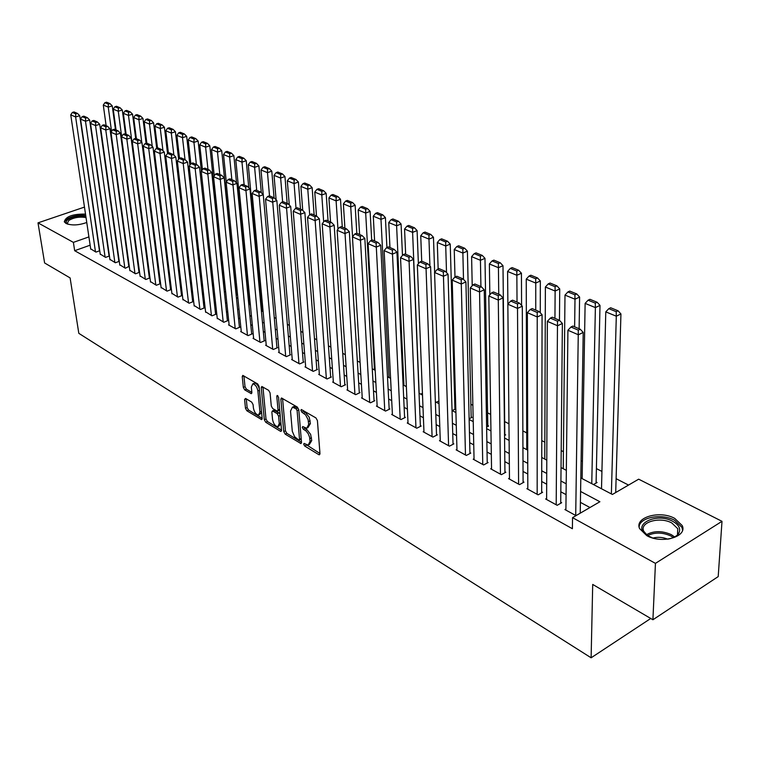 <?xml version="1.0" encoding="UTF-8"?>
<svg xmlns="http://www.w3.org/2000/svg" width="760" height="760" viewBox="0 0 760 760"><rect width="100%" height="100%" fill="white"/><g stroke="black" fill="none" stroke-linecap="round" stroke-linejoin="round"><path stroke-width="1.14" d="M303.687 444.229L304.703 446.044L318.772 454.632L319.371 454.803L319.969 453.634L317.414 420.555L315.913 417.905L301.302 409.507L300.874 410.362L301.91 412.195L305.624 414.922L308.066 419.567L308.683 424.412L306.755 428.26L302.698 426.559L302.29 427.395L303.316 429.219L306.08 431.015L308.256 433.808L309.624 437.313L310.051 441.398L308.17 445.16L304.085 443.412L303.687 444.229M305.558 444.173L319.96 453.501M302.727 410.219L305.434 412.471L303.724 413.259M304.152 427.3L306.822 429.505L305.121 430.302M86.763 222.48C78.727 225.35 71.82 225.682 66.044 223.478L64.296 221.768C65.702 216.448 72.779 213.902 85.51 214.101M674.737 518.406L682.195 525.549C687.857 536.769 661.58 544.322 646.731 535.6L639.606 528.618C634.172 517.361 659.841 510.007 674.737 518.406M245.594 398.44L244.577 399.475L245.48 408.291L246.858 410.761L261.649 419.615L262.181 418.456L259.084 386.45L257.668 383.933L242.773 375.392L242.24 376.608L243.342 387.419L244.73 389.899L251.332 393.67L251.873 392.474L251.332 387.096L252.795 383.876C255.322 384.417 257.022 386.773 257.887 390.953L259.939 412.005L258.514 415.122C255.997 414.57 254.296 412.214 253.422 408.063L253.07 404.586L251.683 402.097L245.594 398.44M580.82 477.935L612.399 494.465L638.666 479.18L722 521.322L718.2 576.602L652.916 619.751L592.705 584.431L591.119 657.799L78.812 333.336L70.11 277.923L44.612 262.969L38 222.861L84.474 207.09M652.916 619.751L655.443 563.369L572.546 517.655L599.896 501.742L580.592 491.464M90.136 245.195L74.67 250.705L572.394 528.732L572.546 517.655M74.67 250.705L73.378 242.373L38 222.861M283.765 431.594L285.19 434.15L300.941 443.565L301.511 442.396L298.775 409.668L297.312 407.056L281.438 397.964L280.858 399.19L283.765 431.594L285.437 430.806L286.862 433.361L301.501 442.263M280.44 431.252L265.734 422.275L264.328 419.767L261.25 387.724L261.81 386.507L268.641 390.336L270.066 392.873L271.291 406.03L272.716 408.566L277.466 411.226L278.036 410.039L276.783 396.292L277.191 395.438L278.569 397.337L281.542 430.245L280.991 431.404L280.44 431.252L281.533 430.74M225.35 288.866L224.827 288.591M236.151 295.184L236.901 294.889L236.322 294.585M452.19 410.609L455.705 408.87L454.898 408.443M469.129 418.798L471.988 417.344L471.162 416.917M486.618 427.063L488.642 426.027L487.796 425.581M504.536 435.49L505.675 434.901L504.82 434.445M593.484 484.557L597.075 482.505L596.106 482.001M565.906 508.991L564.917 509.561L576.004 515.641M546.63 498.456L545.67 498.997L557.165 505.305L561.678 502.721L560.718 502.198M527.82 488.167L526.889 488.68L538.108 494.836L542.611 492.318L541.671 491.806M509.466 478.135L508.564 478.619L519.508 484.633L524.001 482.163L523.079 481.659M491.549 468.331L490.675 468.796L501.362 474.667L505.837 472.245L504.934 471.76M474.05 458.764L473.204 459.211L483.635 464.94L488.1 462.565L487.226 462.089M456.959 449.416L456.142 449.844L466.327 455.44L470.782 453.112L469.917 452.647M440.258 440.287L439.47 440.686L449.426 446.158L453.853 443.878L453.017 443.422M423.947 431.357L423.168 431.737L432.905 437.085L437.323 434.853L436.506 434.406M407.997 422.626L407.246 422.997L416.755 428.222L421.154 426.037L420.356 425.6M392.397 414.095L391.666 414.447L400.976 419.558L405.356 417.411L404.577 416.983M377.15 405.745L376.438 406.087L385.538 411.084L389.899 408.975L389.139 408.557M362.226 397.575L361.532 397.908L370.433 402.791L374.784 400.729L374.034 400.32M347.624 389.585L346.949 389.899L355.661 394.677L359.993 392.654L359.262 392.255M333.336 381.757L332.68 382.062L341.212 386.745L345.524 384.759L344.802 384.36M319.352 374.101L318.706 374.395L327.056 378.974L331.351 377.026L330.647 376.637M305.653 366.605L305.026 366.88L313.205 371.374L317.481 369.455L316.797 369.075M292.239 359.262L291.631 359.527L299.639 363.926L303.895 362.035L303.221 361.674M279.101 352.06L278.502 352.317L286.349 356.63L290.586 354.777L289.93 354.416M266.228 345.012L265.639 345.258L273.324 349.476L277.552 347.662L276.906 347.31M253.602 338.105L253.042 338.342L260.576 342.475L264.774 340.689L264.138 340.347M241.243 331.331L240.682 331.559L248.064 335.616L252.253 333.858L251.636 333.516M229.111 324.681L228.57 324.909L235.809 328.88L239.98 327.151L239.371 326.828M217.227 318.174L223.791 322.287L227.943 320.587L227.344 320.264M205.561 311.78L212.011 315.818L216.134 314.146L215.555 313.823M194.123 305.52L200.45 309.472L204.554 307.828L203.984 307.515M182.903 299.373L189.107 303.24L193.192 301.625L192.631 301.321M171.893 293.331L177.982 297.131L182.048 295.545L181.498 295.241M161.082 287.413L167.057 291.137L171.114 289.57L170.572 289.275M150.47 281.599L156.341 285.256L160.369 283.717L159.838 283.423M140.049 275.889L145.816 279.481L149.834 277.96L149.311 277.675M129.817 270.284L135.489 273.809L139.479 272.308L138.966 272.033M119.776 264.774L125.334 268.233L128.81 266.484M109.905 259.369L115.368 262.76L119.291 261.326M100.206 254.058L105.583 257.383L109.421 255.997M589.969 507.519L580.412 502.369M566.067 494.636L560.813 491.806M546.687 484.186L541.69 481.498M527.782 473.993L523.032 471.438M509.333 464.056L504.83 461.624M491.321 454.347L487.046 452.038M473.746 444.866L469.69 442.681M456.57 435.613L452.732 433.542M439.793 426.569L436.154 424.612M423.405 417.734L419.957 415.881M407.388 409.099L404.13 407.341M391.723 400.653L388.645 399M376.399 392.397L373.502 390.839M361.418 384.322L358.682 382.85M346.76 376.418L344.185 375.031M332.415 368.685L329.992 367.384M318.373 361.123L316.094 359.888M304.627 353.713L302.49 352.555M291.156 346.455L289.161 345.373M277.97 339.34L276.099 338.333M265.05 332.376L263.312 331.436M252.387 325.555L250.772 324.681M239.98 318.867L238.478 318.05M227.81 312.303L226.423 311.562M215.887 305.881L214.605 305.188M204.184 299.573L203.015 298.937M192.717 293.388L191.643 292.809M181.459 287.318L180.481 286.795M170.411 281.361L169.527 280.887M159.571 275.519L158.783 275.101M148.931 269.791L148.228 269.41M138.482 264.157L137.864 263.824M128.231 258.628L127.689 258.343M99.721 250.752L95.96 252.101L90.677 248.833M628.548 485.07L616.113 478.695M601.929 471.428L596.4 468.597M582.436 461.443L581.096 460.759M563.417 451.697L561.193 450.556M544.844 442.177L541.785 440.61M526.718 432.887L522.851 430.91M508.953 423.785L504.678 421.601M490.694 414.438L487.587 412.841M472.872 405.298L470.877 404.282M455.468 396.387L454.546 395.912M260.566 296.514L260.015 296.229M248.482 290.32L247.361 289.75M236.464 284.164L235.191 283.518M224.2 277.875L223.668 277.609M438.928 400.985L436.278 402.277M422.437 393.3L420.707 394.136M406.324 385.757L405.479 386.166M225.359 288.904L224.086 289.408M213.427 283.271L212.258 283.727M201.723 277.733L200.659 278.141M190.256 272.279L189.287 272.65M179.008 266.922L178.22 267.216M591.119 657.799L650.74 618.478M722 521.322L655.443 563.369M125.105 239.419L125.647 239.695M135.318 244.767L135.945 245.09M145.73 250.211L146.433 250.581M156.322 255.759L157.12 256.167M167.124 261.402L168.007 261.867M178.125 267.168L179.103 267.681M189.335 273.03L190.409 273.6M200.763 279.015L201.941 279.632M212.41 285.114L213.693 285.788M224.285 291.327L225.682 292.058M236.407 297.673L237.918 298.462M248.767 304.133L250.391 304.988M261.373 310.735L263.122 311.657M274.236 317.471L276.117 318.449M287.365 324.339L289.38 325.394M300.779 331.36L302.926 332.481M314.469 338.523L316.758 339.729M328.453 345.847L330.885 347.12M342.731 353.324L345.325 354.683M357.323 360.962L360.088 362.406M372.248 368.771L375.165 370.3M387.495 376.751L390.592 378.366M403.085 384.911L406.372 386.622M419.035 393.252L422.503 395.077M435.356 401.793L439.023 403.712M452.048 410.533L455.924 412.566M469.148 419.482L473.233 421.619M486.647 428.64L490.95 430.901M504.564 438.026L509.114 440.401M522.928 447.63L527.716 450.138M541.747 457.482L546.792 460.123M561.042 467.58L566.342 470.354M88.901 236.911L73.378 242.373M566.19 483.806L560.908 480.994M546.734 473.452L541.718 470.782M527.753 463.353L522.984 460.816M509.228 453.501L504.706 451.098M491.159 443.887L486.865 441.598M473.508 434.492L469.442 432.335M456.285 425.324L452.428 423.272M439.451 416.375L435.803 414.428M423.006 407.626L419.548 405.783M406.933 399.066L403.665 397.328M391.219 390.706L388.132 389.072M375.849 382.536L372.941 380.988M360.82 374.537L358.074 373.074M346.123 366.719L343.539 365.341M331.731 359.062L329.298 357.77M317.651 351.566L315.372 350.351M303.867 344.233L301.72 343.092M290.367 337.05L288.363 335.986M277.144 330.02L275.272 329.023M264.185 323.123L262.447 322.192M251.494 316.369L249.869 315.505M239.058 309.757L237.548 308.949M226.86 303.269L225.473 302.527M214.909 296.903L213.626 296.219M203.186 290.662L202.008 290.044M191.681 284.544L190.608 283.974M180.405 278.549L179.427 278.027M169.338 272.659L168.454 272.184M158.479 266.883L157.681 266.456M147.81 261.202L147.107 260.832M137.351 255.635L136.733 255.312M127.072 250.173L126.54 249.888M309.263 444.628L311.742 440.581L310.051 441.398M306.822 429.505L310.631 434.368L311.742 440.581M307.857 427.747L310.384 423.615L308.683 424.412M305.434 412.471L309.263 417.335L310.384 423.615M282.558 398.449L285.437 430.806M298.718 440.021L299.526 439.308L297.103 410.609L296.077 408.785L292.419 407.198L290.519 411.074L292.296 431.281L294.566 436.658L298.718 440.021M299.354 440.021L301.207 438.757M298.756 409.507L297.787 407.997L296.077 408.785M293.056 406.894L294.12 406.41L297.787 407.997M281.533 430.112L267.397 421.505L265.734 422.275M262.941 387.011L265.99 418.998L267.397 421.505M277.78 411.084L279.699 409.83M272.555 419.539C273.429 423.776 275.177 426.17 277.79 426.73L279.272 423.605L278.597 416.147L277.162 413.592L272.412 410.923L271.861 412.11L272.555 419.539M278.616 426.351L280.962 423.785M280.145 414.713L278.844 412.822L277.162 413.592M273.79 410.295L278.844 412.822M259.293 414.76L261.601 412.471M259.312 388.806C258.124 385.272 256.519 383.382 254.476 383.135L253.697 383.477M243.912 375.905L245.014 386.688L246.392 389.167L251.864 392.407M246.249 398.829L247.133 407.55L248.51 410.01L262.172 418.332M615.704 492.537L620.939 313.937L616.303 316.207L611.372 493.924M601.511 488.765L605.777 311.875L608.817 308.665L616.198 311.676L618.051 310.773L610.669 307.762L608.817 308.665M616.198 311.676L616.303 316.207L605.777 311.875M618.051 310.773L620.939 313.937M565.896 510.093L567.919 330.248L578.398 334.79L583.214 332.424L580.241 329.222L572.888 326.069L570.969 326.999L578.312 330.163L580.241 329.222M580.231 513.181L583.214 332.424M575.709 515.489L578.312 330.163M570.969 326.999L567.919 330.248M652.792 538.014L647.035 535.325C630.695 525.245 655.918 511.822 672.79 521.341C678.861 524.761 680.894 528.665 678.899 533.035C677.036 536.114 673.35 538.156 667.831 539.153M678.899 533.035L677.492 533.843L677.787 528.732L671.85 523.003C659.927 516.239 639.341 522.158 643.701 531.192L647.567 535.667M682.537 530.195L681.967 527.364L674.557 520.248C661.77 513.114 639.359 517.313 639.131 526.965M652.935 538.052C657.913 536.807 662.834 537.178 667.679 539.172M67.754 224.171L67.497 224.019C65.721 222.766 65.816 221.302 67.792 219.649C72.817 216.524 78.831 215.403 85.842 216.296M86.032 217.569C79.458 216.505 73.682 217.493 68.685 220.542L67.346 223.402L67.953 224.228M85.709 215.441C77.909 214.823 71.421 216.182 66.253 219.507L64.457 222.1M596.087 483.075L600.001 305.377L595.384 307.601L591.764 483.664M582.141 478.629L585.124 303.373L588.097 300.19L595.289 303.135L597.142 302.252L589.95 299.316L588.097 300.19M595.289 303.135L595.384 307.601L585.124 303.373M597.142 302.252L600.001 305.377M579.13 328.738L579.605 297.036L574.997 299.212L574.626 326.809M563.245 468.73L564.994 295.099L567.91 291.945L574.911 294.804L576.764 293.94L569.753 291.08L567.91 291.945M574.911 294.804L574.997 299.212L564.994 295.099M576.764 293.94L579.605 297.036M559.464 320.33L559.731 288.904L555.123 291.033L554.942 318.364M544.787 459.078L545.376 287.023L548.226 283.898L555.056 286.691L556.899 285.845L550.069 283.052L548.226 283.898M555.056 286.691L555.123 291.033L545.376 287.023M556.899 285.845L559.731 288.904M540.284 312.797L540.341 280.972L535.753 283.062L535.753 310.118M526.765 449.644L526.243 279.148L529.036 276.051L535.695 278.777L537.538 277.941L530.869 275.224L529.036 276.051M535.695 278.777L535.753 283.062L526.243 279.148M537.538 277.941L540.341 280.972M546.62 499.519L547.361 321.347L557.574 325.764L562.381 323.456L559.427 320.283L552.264 317.214L550.344 318.126L557.498 321.204L559.427 320.283M560.709 503.281L562.381 323.456M556.197 504.773L557.498 321.204M550.344 318.126L547.361 321.347M527.82 489.193L527.345 312.673L537.292 316.977L542.079 314.716L539.144 311.581L532.181 308.588L530.261 309.481L537.225 312.483L539.144 311.581M541.661 492.841L542.079 314.716M537.168 494.323L537.225 312.483M530.261 309.481L527.345 312.673M509.475 479.123L507.841 304.219L517.531 308.417L522.3 306.204L519.394 303.098L512.601 300.181L510.692 301.055L517.484 303.981L519.394 303.098M523.089 482.666L522.3 306.204M518.596 484.13L517.484 303.981M510.692 301.055L507.841 304.219M491.558 469.281L488.822 295.982L498.265 300.077L503.034 297.91L500.147 294.842L493.515 291.992L491.615 292.847L498.237 295.697L500.147 294.842M504.944 472.72L503.034 297.91M500.46 474.173L498.237 295.697M491.615 292.847L488.822 295.982M521.578 305.434L521.436 273.239L516.857 275.281L517.028 302.081M507.889 304.161L507.585 271.462L510.311 268.403L516.819 271.054L518.643 270.247L512.145 267.596L510.311 268.403M516.819 271.054L516.857 275.281L507.585 271.462M518.643 270.247L521.436 273.239M474.069 459.686L470.288 287.945L479.493 291.935L484.243 289.826L481.374 286.786L474.914 284.012L473.014 284.848L479.474 287.622L481.374 286.786M487.236 463.02L484.243 289.826M482.762 464.455L479.474 287.622M473.014 284.848L470.288 287.945M504.83 435.337L502.987 265.696L498.427 267.701L498.75 294.243M489.848 294.832L489.373 263.967L492.053 260.937L498.389 263.53L500.213 262.732L493.876 260.138L492.053 260.937M498.389 263.53L498.427 267.701L489.373 263.967M500.213 262.732L502.987 265.696M456.978 450.3L452.2 280.117L461.187 284.012L465.918 281.931L463.068 278.93L456.769 276.222L454.879 277.039L461.177 279.756L463.068 278.93M469.946 453.549L465.918 281.931M465.471 454.964L461.177 279.756M454.879 277.039L452.2 280.117M487.815 426.445L484.975 258.334L480.434 260.291L480.918 286.587M472.216 285.75L471.599 256.652L474.221 253.65L480.415 256.177L482.229 255.398L476.035 252.871L474.221 253.65M480.415 256.177L480.434 260.291L471.599 256.652M482.229 255.398L484.975 258.334M440.287 441.142L434.568 272.469L443.327 276.269L448.039 274.236L445.217 271.263L439.071 268.622L437.19 269.43L443.327 272.07L445.217 271.263M453.045 444.296L448.039 274.236M448.59 445.692L443.327 272.07M437.19 269.43L434.568 272.469M471.181 417.753L467.4 251.142L462.868 253.061L463.505 279.385M454.993 276.991L454.242 249.517L456.817 246.534L462.859 249.005L464.673 248.235L458.622 245.774L456.817 246.534M462.859 249.005L462.868 253.061L454.242 249.517M464.673 248.235L467.4 251.142M423.976 432.183L417.344 265.012L425.904 268.717L430.597 266.731L427.794 263.786L421.791 261.212L419.919 261.991L425.913 264.575L427.794 263.786M436.534 435.252L430.597 266.731M432.088 436.639L425.913 264.575M419.919 261.991L417.344 265.012M454.926 409.25L450.233 244.122L445.721 246.002L446.519 272.631M438.159 269.012L437.294 242.535L439.812 239.581L445.721 241.993L447.526 241.243L441.617 238.839L439.812 239.581M445.721 241.993L445.721 246.002L437.294 242.535M447.526 241.243L450.233 244.122M408.034 423.434L400.539 257.735L408.899 261.354L413.573 259.407L410.78 256.481L404.928 253.973L403.056 254.742L408.918 257.26L410.78 256.481M420.394 426.417L413.573 259.407M415.957 427.785L408.918 257.26M403.056 254.742L400.539 257.735M434.653 272.365L433.466 237.272L428.972 239.115L429.923 266.028M421.714 261.24L420.736 235.723L423.206 232.798L428.972 235.153L430.777 234.412L425.011 232.066L423.206 232.798M428.972 235.153L428.972 239.115L420.736 235.723M430.777 234.412L433.466 237.272M392.435 414.865L384.132 250.619L392.284 254.153L396.938 252.244L394.183 249.356L388.455 246.905L386.602 247.655L392.312 250.116L394.183 249.356M404.615 417.772L396.938 252.244M400.188 419.121L392.312 250.116M386.602 247.655L384.132 250.619M418.389 263.786L417.088 230.565L412.604 232.38L419.168 393.328M405.659 254.286L404.558 229.064L406.98 226.157L412.623 228.465L414.409 227.743L408.776 225.445L406.98 226.157M412.623 228.465L412.604 232.38L404.558 229.064M414.409 227.743L417.088 230.565M377.188 406.495L368.096 243.675L376.067 247.123L380.703 245.252L377.957 242.392L372.372 239.998L370.519 240.739L376.105 243.143L377.957 242.392M389.177 409.327L380.703 245.252M384.769 410.656L376.105 243.143M370.519 240.739L368.096 243.675M402.467 255.436L401.071 224.019L396.606 225.796L403.949 385.358M389.965 247.541L388.749 222.556L391.124 219.678L396.634 221.929L398.42 221.226L392.91 218.975L391.124 219.678M396.634 221.929L396.606 225.796L388.749 222.556M398.42 221.226L401.071 224.019M362.273 398.306L352.44 236.892L360.221 240.264L364.838 238.431L362.121 235.59L356.659 233.254L354.815 233.975L360.269 236.322L362.121 235.59M374.081 401.062L364.838 238.431M369.692 402.382L360.269 236.322M354.815 233.975L352.44 236.892M347.672 390.298L337.136 230.261L344.745 233.557L349.334 231.752L346.636 228.95L341.297 226.66L339.463 227.373L344.793 229.662L346.636 228.95M359.309 392.977L349.334 231.752M354.93 394.278L344.793 229.662M339.463 227.373L337.136 230.261M333.383 382.451L322.173 223.773L329.612 227.002L334.181 225.236L331.502 222.452L326.287 220.21L324.453 220.913L329.669 223.155L331.502 222.452M344.85 385.063L334.181 225.236M340.49 386.356L329.669 223.155M324.453 220.913L322.173 223.773M386.906 247.532L385.415 217.616L380.978 219.364L389.063 377.568M374.613 240.958L373.284 216.201L375.62 213.341L381.007 215.545L382.784 214.852L377.397 212.648L375.62 213.341M381.007 215.545L380.978 219.364L373.284 216.201M382.784 214.852L385.415 217.616M371.688 240.274L370.11 211.356L365.683 213.066L374.481 369.94M359.603 234.517L358.169 209.978L360.459 207.148L365.731 209.294L367.498 208.62L362.226 206.464L360.459 207.148M365.731 209.294L365.683 213.066L358.169 209.978M367.498 208.62L370.11 211.356M356.81 233.32L355.138 205.238L350.731 206.91L352.555 236.749M344.916 228.209L343.377 203.889L345.629 201.077L350.778 203.186L352.545 202.521L347.387 200.421L345.629 201.077M350.778 203.186L350.731 206.91L343.377 203.889M352.545 202.521L355.138 205.238M319.399 374.775L307.543 217.436L314.811 220.59L319.371 218.851L316.702 216.106L311.6 213.911L309.785 214.595L314.877 216.79L316.702 216.106M330.695 377.321L319.371 218.851M326.353 378.594L314.877 216.79M309.785 214.595L307.543 217.436M342.285 227.078L340.499 199.243L336.11 200.897L337.962 229.225M330.552 222.043L328.909 197.932L331.123 195.149L336.158 197.21L337.915 196.555L332.87 194.493L331.123 195.149M336.158 197.21L336.11 200.897L328.909 197.932M337.915 196.555L340.499 199.243M305.71 367.251L293.227 211.232L300.342 214.32L304.874 212.619L302.233 209.893L297.245 207.746L295.431 208.42L300.418 210.567L302.233 209.893M316.844 369.74L304.874 212.619M312.522 370.994L300.418 210.567M295.431 208.42L293.227 211.232M328.063 220.98L326.163 193.382L321.793 195.006L323.684 221.882M316.483 216.011L314.754 192.109L316.92 189.344L321.851 191.368L323.608 190.722L318.668 188.708L316.92 189.344M321.851 191.368L321.793 195.006L314.754 192.109M323.608 190.722L326.163 193.382M292.296 359.888L279.233 205.171L286.197 208.192L290.709 206.52L288.078 203.813L283.195 201.723L281.39 202.379L286.273 204.478L288.078 203.813M303.278 362.311L290.709 206.52M298.965 363.555L286.273 204.478M281.39 202.379L279.233 205.171M314.137 215.004L312.141 187.644L307.781 189.24L309.69 214.719M302.736 210.406L300.894 186.399L303.022 183.663L307.857 185.639L309.595 185.003L304.76 183.036L303.022 183.663M307.857 185.639L307.781 189.24L300.894 186.399M309.595 185.003L312.141 187.644M279.158 352.678L265.534 199.234L272.346 202.189L276.839 200.545L274.227 197.875L269.458 195.823L267.662 196.469L272.431 198.522L274.227 197.875M289.978 355.043L276.839 200.545M285.694 356.269L272.431 198.522M267.662 196.469L265.534 199.234M300.504 209.152L298.404 182.03L294.072 183.597L296.01 208.211M289.284 205.057L287.318 180.814L289.417 178.106L294.148 180.034L295.877 179.417L291.147 177.489L289.417 178.106M294.148 180.034L294.072 183.597L287.318 180.814M295.877 179.417L298.404 182.03M266.276 345.61L252.13 193.429L258.799 196.317L263.264 194.702L260.68 192.052L255.997 190.048L254.21 190.684L258.885 192.698L260.68 192.052M276.963 347.918L263.264 194.702M272.688 349.125L258.885 192.698M254.21 190.684L252.13 193.429M287.156 203.423L284.952 176.529L280.639 178.068L282.625 201.932M276.117 199.814L274.037 175.351L276.089 172.653L280.725 174.553L282.445 173.935L277.818 172.045L276.089 172.653M280.725 174.553L280.639 178.068L274.037 175.351M282.445 173.935L284.952 176.529M253.659 338.684L239.001 187.739L245.527 190.57L249.983 188.983L247.409 186.361L242.829 184.395L241.053 185.022L245.632 186.989L247.409 186.361M264.195 340.936L249.983 188.983M259.939 342.133L245.632 186.989M241.053 185.022L239.001 187.739M274.075 197.809L271.785 171.142L267.491 172.653L269.515 195.852M263.226 194.664L261.012 169.993L263.036 167.323L267.577 169.176L269.297 168.577L264.755 166.725L263.036 167.323M267.577 169.176L267.491 172.653L261.012 169.993M269.297 168.577L271.785 171.142M241.3 331.892L226.148 182.172L232.541 184.946L236.968 183.388L234.422 180.785L229.938 178.857L228.171 179.474L232.645 181.402L234.422 180.785M251.683 334.096L236.968 183.388M247.447 335.274L232.645 181.402M228.171 179.474L226.148 182.172M261.298 192.689L258.885 165.87L254.609 167.352L256.709 190.351M261.924 311.03L248.263 164.739L250.249 162.099L254.695 163.913L256.405 163.324L251.959 161.509L250.249 162.099M254.695 163.913L254.609 167.352L248.263 164.739M256.405 163.324L258.885 165.87M229.168 325.242L213.57 176.719L219.83 179.436L224.228 177.906L221.701 175.322L217.303 173.441L215.545 174.049L219.934 175.93L221.701 175.322M239.428 327.38L224.228 177.906M235.201 328.548L219.934 175.93M215.545 174.049L213.57 176.719M248.786 187.758L246.24 160.702L241.984 162.155L244.159 184.965M249.888 304.722L235.771 159.6L237.728 156.978L242.079 158.755L243.78 158.175L239.428 156.398L237.728 156.978M242.079 158.755L241.984 162.155L235.771 159.6M243.78 158.175L246.24 160.702M236.521 182.923L233.852 155.629L229.615 157.064L231.857 179.683M226.29 181.982L223.525 154.555L225.445 151.952L229.71 153.7L231.41 153.13L227.135 151.382L225.445 151.952M229.71 153.7L229.615 157.064L223.525 154.555M231.41 153.13L233.852 155.629M236.369 295.099L221.701 150.66L217.493 152.076L219.802 174.505M214.254 175.788L211.517 149.615L213.408 147.031L217.597 148.741L219.279 148.181L215.089 146.471L213.408 147.031M217.597 148.741L217.493 152.076L211.517 149.615M219.279 148.181L221.701 150.66M217.284 318.716L201.239 171.38L207.366 174.04L211.755 172.53L209.237 169.974L204.934 168.131L203.186 168.73L207.48 170.572L209.237 169.974M227.401 320.805L211.755 172.53M223.202 321.955L207.48 170.572M203.186 168.73L201.239 171.38M205.627 312.312L189.155 166.145L195.168 168.748L199.528 167.266L197.03 164.739L192.812 162.925L191.073 163.514L195.282 165.328L197.03 164.739M215.612 314.355L199.528 167.266M211.423 315.495L195.168 168.748L195.282 165.328M191.073 163.514L189.155 166.145M194.189 306.033L177.317 161.016L183.207 163.571L187.549 162.108L185.07 159.6L180.937 157.823L179.198 158.403L183.331 160.18L185.07 159.6M204.041 308.028L187.549 162.108M199.88 309.159L183.207 163.571L183.331 160.18M179.198 158.403L177.317 161.016M224.874 289.094L209.798 145.796L205.599 147.184L207.974 169.432M202.445 169.727L199.747 144.77L201.609 142.206L205.713 143.887L207.385 143.336L203.281 141.655L201.609 142.206M205.713 143.887L205.599 147.184L199.747 144.77M207.385 143.336L209.798 145.796M182.96 299.867L165.708 155.99L171.484 158.489L175.807 157.054L173.337 154.565L169.29 152.827L167.561 153.397L171.608 155.135L173.337 154.565M192.689 301.824L175.807 157.054M188.546 302.936L171.484 158.489L171.608 155.135M167.561 153.397L165.708 155.99M201.4 171.161L198.123 141.018L193.942 142.386L196.375 164.454M190.864 163.799L188.195 140.02L190.028 137.475L194.056 139.127L195.728 138.577L191.7 136.933L190.028 137.475M194.056 139.127L193.942 142.386L188.195 140.02M195.728 138.577L198.123 141.018M171.95 293.826L154.337 151.059L159.989 153.511L164.293 152.105L161.842 149.634L157.871 147.924L156.161 148.485L160.123 150.195L161.842 149.634M181.555 295.735L164.293 152.105M177.431 296.827L159.989 153.511L160.123 150.195M156.161 148.485L154.337 151.059M189.895 165.119L186.666 136.334L182.505 137.684L185.003 159.571M179.522 158.298L176.871 135.365L178.676 132.839L182.628 134.453L184.291 133.912L180.339 132.306L178.676 132.839M182.628 134.453L182.505 137.684L176.871 135.365M184.291 133.912L186.666 136.334M161.139 287.888L143.174 146.224L148.722 148.627L153.007 147.24L150.575 144.799L146.68 143.127L144.97 143.678L148.865 145.35L150.575 144.799M170.63 289.76L153.007 147.24M166.516 290.842L148.722 148.627L148.865 145.35M144.97 143.678L143.174 146.224M178.609 159.22L175.427 131.736L171.294 133.066L173.879 155.107M168.416 153.111L165.766 130.786L167.542 128.288L171.418 129.865L173.071 129.343L169.195 127.756L167.542 128.288M171.418 129.865L171.294 133.066L165.766 130.786M173.071 129.343L175.427 131.736M150.527 282.065L132.23 141.483L137.674 143.839L141.93 142.481L139.517 140.049L135.698 138.415L133.998 138.957L137.816 140.59L139.517 140.049M159.904 283.898L141.93 142.481M155.809 284.962L137.674 143.839L137.816 140.59M133.998 138.957L132.23 141.483M167.532 153.444L164.407 127.234L160.284 128.535L162.972 150.765M157.519 148.048L154.859 126.302L156.617 123.814L160.417 125.371L162.06 124.849L158.261 123.3L156.617 123.814M160.417 125.371L160.284 128.535L154.859 126.302M162.06 124.849L164.407 127.234M156.712 148.305L153.586 122.806L149.492 124.089L152.266 146.5M146.841 143.193L144.162 121.904L145.891 119.434L149.615 120.963L151.259 120.451L147.525 118.921L145.891 119.434M149.615 120.963L149.492 124.089L144.162 121.904M151.259 120.451L153.586 122.806M146.091 143.317L142.965 118.465L138.89 119.728L141.759 142.31M136.382 138.709L133.665 117.581L135.365 115.13L139.023 116.631L140.657 116.118L136.99 114.627L135.365 115.13M139.023 116.631L138.89 119.728L133.665 117.581M140.657 116.118L142.965 118.465M140.115 276.345L121.495 136.828L126.844 139.147L131.071 137.807L128.677 135.394L124.925 133.788L123.234 134.32L126.986 135.935L128.677 135.394M149.368 278.131L131.071 137.807M145.293 279.195L126.844 139.147L126.986 135.935M123.234 134.32L121.495 136.828M129.884 270.731L110.969 132.268L116.204 134.539L120.422 133.218L118.037 130.834L114.361 129.257L112.679 129.78L116.356 131.357L118.037 130.834M139.023 272.479L120.422 133.218M134.976 273.524L116.204 134.539L116.356 131.357M112.679 129.78L110.969 132.268M119.833 265.212L100.633 127.794L105.773 130.017L109.962 128.715L107.597 126.35L103.996 124.802L102.315 125.314L105.925 126.873L107.597 126.35M128.868 266.922L109.962 128.715M124.839 267.957L105.773 130.017L105.925 126.873M102.315 125.314L100.633 127.794M135.669 138.424L132.544 114.199L128.487 115.444L146.062 250.382M126.122 134.302L123.357 113.335L125.03 110.903L128.62 112.376L130.245 111.881L126.644 110.409L125.03 110.903M128.62 112.376L128.487 115.444L123.357 113.335M130.245 111.881L132.544 114.199M109.962 259.797L90.487 123.395L95.532 125.58L99.703 124.298L97.356 121.951L93.812 120.431L92.15 120.944L95.684 122.464L97.356 121.951M118.892 261.469L99.703 124.298M114.874 262.495L95.532 125.58L95.684 122.464M92.15 120.944L90.487 123.395M125.476 134.026L122.303 110.019L118.275 111.245L121.657 136.61M116.043 129.969L113.23 109.174L114.883 106.761L118.408 108.205L120.023 107.711L116.489 106.267L114.883 106.761M118.408 108.205L118.275 111.245L113.23 109.174M120.023 107.711L122.303 110.019M100.272 254.467L80.531 119.082L85.481 121.229L89.632 119.966L87.295 117.638L83.819 116.147L82.165 116.641L85.642 118.142L87.295 117.638M109.088 256.11L89.632 119.966M105.098 257.117L85.481 121.229L85.642 118.142M82.165 116.641L80.531 119.082M115.472 129.732L112.252 105.906L108.243 107.112L111.549 131.413M106.134 125.723L103.293 105.079L104.918 102.686L108.385 104.101L109.991 103.616L106.514 102.201L104.918 102.686M108.385 104.101L108.243 107.112L103.293 105.079M109.991 103.616L112.252 105.906M90.744 249.242L70.746 114.846L75.62 116.954L79.743 115.71L77.425 113.401L74.014 111.938L72.361 112.423L75.772 113.895L77.425 113.401M99.455 250.847L79.743 115.71M95.484 251.845L75.62 116.954L75.772 113.895M72.361 112.423L70.746 114.846M306.385 445.236L304.703 446.044M303.61 411.407L301.91 412.195M305.007 428.421L303.316 429.219M311.524 437.865L309.833 438.672M310.166 420.85L308.465 421.658M319.96 454.043L318.772 454.632M282.52 398.43L280.858 399.19M301.511 442.852L300.361 443.403M286.862 433.361L285.19 434.15M301.188 438.52L299.526 439.308M298.794 409.83L297.103 410.609M295.887 406.894L294.187 407.673M265.99 418.998L264.328 419.767M262.903 386.983L261.25 387.724M279.651 409.298L278.036 410.039M277.875 395.798L276.783 396.292M280.877 422.864L279.272 423.605M280.202 415.397L278.597 416.147M274.626 410.305L272.945 411.074M261.488 411.293L259.939 412.005M259.454 390.26L257.887 390.953M251.845 393.072L250.828 393.528M246.392 389.167L244.73 389.899M245.014 386.688L243.342 387.419M243.884 375.887L242.24 376.608M262.172 418.988L261.126 419.463M248.51 410.01L246.858 410.761M247.133 407.55L245.48 408.291M246.145 398.772L244.577 399.475M646.38 534.736C653.866 530.698 662.159 530.66 671.26 534.631L674.538 536.864M673.35 537.567L670.842 535.961C662.539 532.256 654.759 532.142 647.491 535.61M294.12 406.41L292.419 407.198M274.094 410.153L272.412 410.923M254.476 383.135L252.795 383.876M677.521 533.786L677.787 528.732"/></g></svg>
